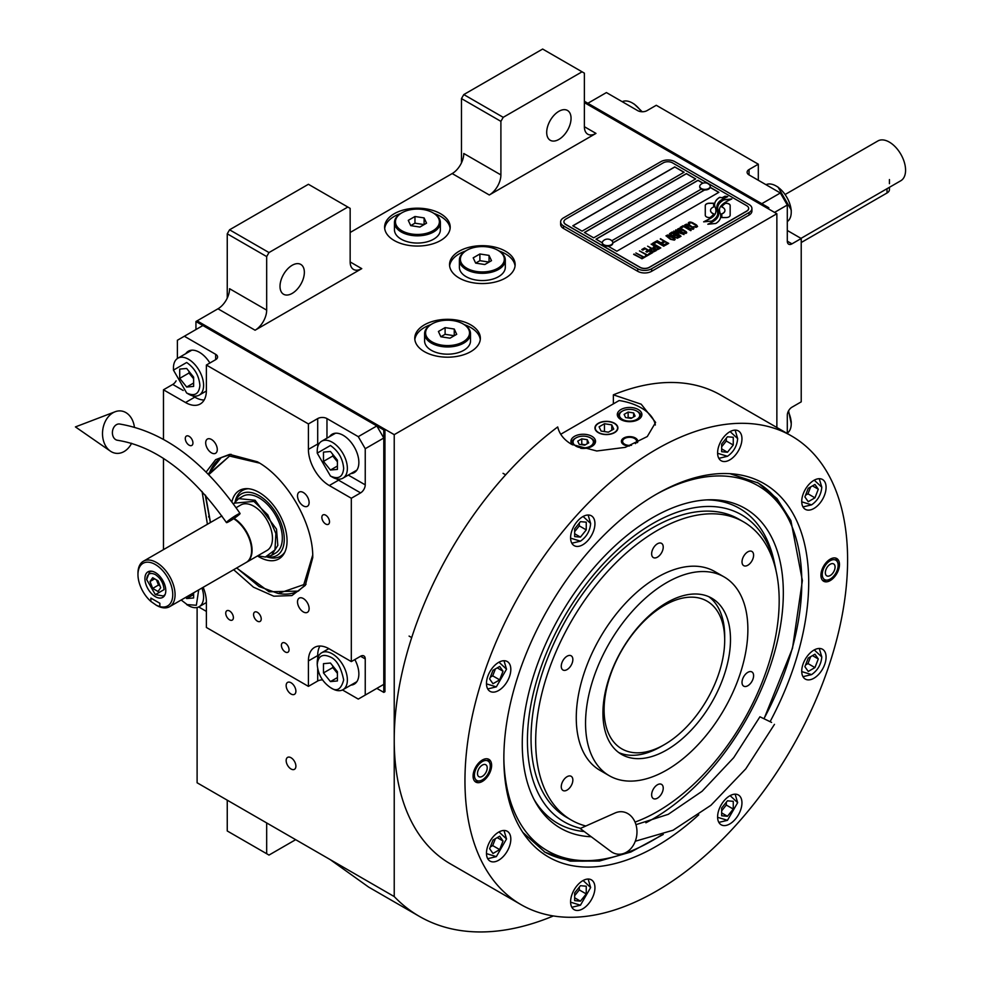 <?xml version="1.0" encoding="UTF-8"?>
<svg xmlns="http://www.w3.org/2000/svg" width="981" height="981" viewBox="0 0 981 981"><rect width="100%" height="100%" fill="white"/><g stroke="black" fill="none" stroke-linecap="round" stroke-linejoin="round"><path stroke-width="1.47" d="M197.107 607.497L197.107 782.777L394.227 896.573A332.301 191.859 120 0 0 419.39 916.389A332.301 191.859 120 0 0 553.345 915.96M227.249 298.089L227.249 233.821L229.566 229.799L268.99 252.558L347.838 207.04L350.156 208.377L350.156 261.939A16.395 9.467 -60 0 0 353.552 269.444A16.395 9.467 -60 0 0 361.756 268.635L255.085 330.217A16.395 9.467 -60 0 0 266.673 310.131L229.566 288.708A16.395 9.467 120 0 1 217.978 308.794L197.107 320.848L394.227 434.657L394.227 896.573M461.475 162.858L461.475 98.591L463.792 94.568L503.216 117.328L582.064 71.809L584.382 73.146L584.382 126.708A16.395 9.467 -60 0 0 587.778 134.213A16.395 9.467 -60 0 0 595.982 133.404L489.298 194.986A16.395 9.467 -60 0 0 500.899 174.912L463.792 153.49A16.395 9.467 120 0 1 452.192 173.563L350.156 232.485M295.894 766.173A6.892 3.973 -120 0 0 292.89 759.233A6.892 3.973 -120 0 0 287.58 757.393A6.892 3.973 -120 0 0 286.158 760.545A6.892 3.973 -120 0 0 289.162 767.473A6.892 3.973 -120 0 0 294.472 769.325A6.892 3.973 -120 0 0 295.894 766.173M295.894 691.188A6.892 3.973 -120 0 0 292.89 684.26A6.892 3.973 -120 0 0 287.58 682.408A6.892 3.973 -120 0 0 286.158 685.56A6.892 3.973 -120 0 0 289.162 692.5A6.892 3.973 -120 0 0 294.472 694.34A6.892 3.973 -120 0 0 295.894 691.188M208.695 517.024L208.695 516.374M394.227 240.517A32.802 18.933 0 0 0 429.96 244.612A32.802 18.933 0 0 0 450.205 227.126A32.802 18.933 0 0 0 440.604 213.735A32.802 18.933 0 0 0 404.859 209.627A32.802 18.933 0 0 0 384.613 227.126A32.802 18.933 0 0 0 394.227 240.517M459.157 278.003A32.802 18.933 0 0 0 494.902 282.111A32.802 18.933 0 0 0 515.148 264.612A32.802 18.933 0 0 0 505.534 251.222A32.802 18.933 0 0 0 469.801 247.114A32.802 18.933 0 0 0 449.543 264.612A32.802 18.933 0 0 0 459.157 278.003M424.368 351.639A32.802 18.933 0 0 0 460.114 355.747A32.802 18.933 0 0 0 480.359 338.249A32.802 18.933 0 0 0 470.745 324.858A32.802 18.933 0 0 0 435.012 320.762A32.802 18.933 0 0 0 414.767 338.249A32.802 18.933 0 0 0 424.368 351.639M768.748 209.051L768.748 207.714L767.583 208.377L584.382 102.613L776.866 213.735L394.227 434.657M266.673 310.131L266.673 256.581L227.249 233.821M500.899 174.912L500.899 121.35L461.475 98.591M776.866 427.495L776.866 213.735M266.673 822.936L266.673 853.728L227.249 830.968L227.249 800.177M266.673 853.728L268.99 855.076L295.661 839.675M330.254 859.65L368.66 887.094L419.39 916.389M434.215 213.539A32.802 18.933 0 0 1 440.604 216.409A32.802 18.933 180 0 1 450.132 228.463M400.604 213.539A32.802 18.933 0 0 0 384.699 228.463M499.157 251.026A32.802 18.933 0 0 1 505.534 253.907A32.802 18.933 180 0 1 515.062 265.949M465.546 251.026A32.802 18.933 0 0 0 449.629 265.949M464.369 324.674A32.802 18.933 0 0 1 470.745 327.544A32.802 18.933 180 0 1 480.273 339.585M430.757 324.674A32.802 18.933 0 0 0 414.84 339.585M280.014 286.366A17.217 9.945 120 0 0 283.57 294.251A17.217 9.945 120 0 0 296.838 289.64A17.217 9.945 120 0 0 304.355 272.313A17.217 9.945 120 0 0 300.787 264.429A17.217 9.945 120 0 0 287.519 269.039A17.217 9.945 120 0 0 280.014 286.366M268.99 252.558L266.673 256.581M546.699 132.398A17.217 9.945 120 0 0 550.267 140.283A17.217 9.945 120 0 0 563.535 135.66A17.217 9.945 120 0 0 571.052 118.333A17.217 9.945 120 0 0 567.484 110.461A17.217 9.945 120 0 0 554.216 115.071A17.217 9.945 120 0 0 546.699 132.398M503.216 117.328L500.899 121.35M229.566 229.799L308.414 184.281L347.838 207.04M463.792 94.568L542.64 49.05L582.064 71.809M713.592 204.722L713.592 204.6A28.559 16.481 0 0 1 713.69 203.214L709.373 203.214A4.096 2.367 0 0 0 705.278 205.569L705.278 215.195A4.096 2.367 0 0 0 706.479 216.875A4.096 2.367 0 0 0 709.373 217.561L709.913 217.561A19.019 10.987 0 0 0 713.788 213.87A7.198 4.157 0 0 1 712.635 213.331A7.198 4.157 0 0 1 710.526 210.388A7.198 4.157 0 0 1 713.874 206.881A28.559 16.481 180 0 1 713.592 204.722A28.559 16.481 180 0 1 713.592 204.661M713.714 213.981A7.198 4.157 180 0 1 712.635 213.466A7.198 4.157 180 0 1 710.526 210.523A7.198 4.157 180 0 1 710.526 210.449M751.924 208.512A9.835 5.678 180 0 0 749.043 204.502L674.83 161.657A9.835 5.678 180 0 0 660.912 161.657L563.511 217.88A9.835 5.678 180 0 0 560.629 221.902A9.835 5.678 180 0 0 563.511 225.924L563.511 228.463L637.724 271.308A9.835 5.678 180 0 0 651.642 271.308L749.043 215.072A9.835 5.678 180 0 0 751.924 211.062L751.924 208.512A9.835 5.678 180 0 1 749.043 212.534L749.043 215.072M563.511 228.463A9.835 5.678 180 0 1 560.629 224.441L560.629 221.902M611.801 240.75L701.268 189.1A5.248 3.029 0 0 1 699.723 186.954L699.723 186.353A5.248 3.029 0 0 0 701.268 188.499A5.248 3.029 180 0 0 706.982 189.149A5.248 3.029 180 0 0 710.219 186.353A5.248 3.029 180 0 0 709.655 184.98A6.229 6.229 0 0 0 700.299 184.98A5.248 3.029 0 0 0 699.723 186.353M572.904 225.851L674.83 167.003L683.99 172.3M584.504 232.546L686.418 173.698L695.578 178.996M710.158 187.408L718.779 192.374M612.818 242.969L704.616 189.983M702.911 183.226L698.018 180.394L596.092 239.241M674.83 166.868L572.794 225.789L582.064 231.136L684.1 172.227L674.83 167.003M704.395 189.971L612.818 242.834M649.312 267.286L746.713 211.062A6.56 3.789 0 0 0 748.638 208.377A6.56 3.789 0 0 0 746.713 205.703L672.512 162.858A6.56 3.789 0 0 0 663.23 162.858L565.829 219.094A6.56 3.789 0 0 0 563.916 221.767A6.56 3.789 0 0 0 565.829 224.441L640.041 267.286A6.56 3.789 0 0 0 649.312 267.286L649.312 267.421A6.56 3.789 180 0 1 640.041 267.421L565.829 224.575A6.56 3.789 180 0 1 563.916 221.902A6.56 3.789 180 0 1 563.916 221.841M695.701 178.922L686.418 173.563L584.382 232.485L593.664 237.831L695.701 178.922M703.058 183.165L698.018 180.259L595.982 239.168L602.322 242.834M608.146 246.206L616.853 251.222L718.889 192.313L710.195 187.285M715.909 210.731A24.954 14.408 180 0 1 715.909 210.792L715.909 210.657A24.954 14.408 0 0 1 715.799 212.006A16.91 9.761 0 0 1 710.661 218.15A194.312 112.19 0 0 1 703.647 221.829L711.789 221.081A30.104 17.376 0 0 0 715.872 217.708A15.708 9.074 0 0 0 717.724 213.429A15.708 9.074 0 0 0 717.626 212.411L717.626 212.546A587.349 339.107 180 0 1 716.976 208.855A24.746 14.286 180 0 1 716.853 207.481A24.746 14.286 180 0 1 716.853 207.408M715.909 210.657A24.954 14.408 0 0 0 715.161 207.163A17.903 10.337 0 0 1 714.609 204.6A17.903 10.337 0 0 1 715.259 201.841L715.259 201.963A17.903 10.337 0 0 0 714.609 204.673M716.853 207.481L716.853 207.347A24.746 14.286 0 0 1 717.418 204.318A16.248 9.381 0 0 1 722.163 199.474A116.665 67.358 0 0 1 727.755 196.629L725.045 196.237L722.126 197.696L719.613 197.34A18.884 10.901 0 0 0 715.259 201.841M716.853 207.347A24.746 14.286 0 0 0 716.976 208.72A587.349 339.107 0 0 0 717.626 212.411M718.693 213.282A24.966 14.408 180 0 1 718.693 213.343L718.693 213.208A24.966 14.408 0 0 1 718.497 215.023A18.847 10.889 0 0 1 714.352 220.566A40.944 23.642 0 0 1 707.828 224.232L715.811 223.46A17.805 10.276 0 0 0 720.495 217.843A21.631 12.495 0 0 0 720.716 216.09A21.631 12.495 0 0 0 720.275 213.564L720.275 213.699A47.395 27.358 180 0 1 719.527 210.731A15.389 8.878 180 0 1 719.465 209.934A15.389 8.878 180 0 1 719.465 209.873M718.693 213.208A24.966 14.408 0 0 0 718.141 210.192A18.639 10.766 0 0 1 717.7 207.886A18.639 10.766 0 0 1 718.153 205.544L718.153 205.667A18.639 10.766 0 0 0 717.7 207.947M719.465 209.934L719.465 209.799A15.389 8.878 0 0 1 721.084 205.838A25.886 14.948 0 0 1 726.038 201.878A65.862 38.026 0 0 1 731.789 198.947L723.904 199.756A19.448 11.232 0 0 0 718.153 205.544M719.465 209.799A15.389 8.878 0 0 0 719.527 210.596A47.395 27.358 0 0 0 720.275 213.564M721.746 217.561L726.075 217.561A4.096 2.367 0 0 0 730.158 215.195L730.158 205.569A4.096 2.367 0 0 0 726.075 203.214L725.535 203.214A19.007 10.975 0 0 0 721.66 206.893A7.198 4.157 0 0 1 724.934 210.388A7.198 4.157 0 0 1 721.575 213.907A28.596 16.505 0 0 1 721.857 216.176A28.596 16.505 0 0 1 721.746 217.561A28.596 16.505 180 0 0 721.857 216.311L721.857 216.176M713.592 204.6A28.559 16.481 0 0 0 713.874 206.881M688.736 223.84L689.52 224.379L689.569 223.153L691.335 222.736L696.338 225.63L695.615 226.648L693.493 226.672L696.093 227.371L697.565 226.513L696.62 225.066L691.458 222.27L689.238 222.147L688.319 222.883L688.736 223.84M693.077 229.309L693.91 228.622L693.493 227.666L689.594 225.139L686.798 224.159L684.738 224.943L689.067 228.426L693.077 229.309M690.747 230.658L683.095 225.704L680.287 227.322L681.329 227.911L683.659 226.562L690.747 230.658M685.915 233.441L686.761 232.755L686.344 231.798L682.433 229.272L679.637 228.291L677.589 229.076L681.905 232.558L685.915 233.441M673.763 231.087L679.06 235.403L672.206 231.982L680.323 236.679L681.022 236.274L674.928 231.406L684.051 234.52L675.934 229.836L681.856 233.785L673.763 231.087M672.978 236.127L677.27 238.236L679.698 237.034L671.58 232.35L669.496 233.748L672.978 236.127M674.327 240.137L675.161 239.45L674.756 238.493L670.845 235.967L668.049 234.986L666.001 235.771L670.317 239.254L674.327 240.137M660.605 238.677L663.941 241.142L661.917 242.307L662.96 242.908L664.983 241.743L667.227 243.03L664.897 244.379L665.927 244.98L668.723 243.362L660.262 239.021M657.184 240.652L665.302 245.336L656.841 240.995M663.745 246.243L656.105 241.289L653.297 242.896L654.339 243.496L656.669 242.148L663.745 246.243M652.672 243.263L660.789 247.948L652.328 243.595M654.241 248.745L657.282 249.775L659.71 248.573L651.126 244.159L654.744 246.256L653.138 247.384L654.241 248.745M650.734 250.756L653.775 251.798L656.203 250.596L647.619 246.182L651.249 248.267L649.63 249.407L650.734 250.756M641.782 249.542L642.825 250.143L645.155 248.794L647.926 250.388L645.903 251.565L646.933 252.154L648.956 250.989L651.2 252.289L648.87 253.638L649.9 254.238L652.708 252.62L644.591 247.935L641.782 249.542M645.461 255.796L646.332 256.299L649.287 254.594L647.178 254.815L639.453 250.891L646.712 255.085L645.461 255.796M641.881 257.868L642.751 258.359L645.706 256.654L643.597 256.875L635.872 252.963L643.131 257.145L641.881 257.868M634.008 254.042L642.126 258.726L633.652 254.373M692.794 228.07L691.556 228.794L689.533 228.156L685.964 225.838L686.614 224.857L692.328 227.347L692.66 228.487L690.305 228.647L685.854 225.495M685.645 232.203L684.395 232.926L682.384 232.289L678.815 229.971L679.465 228.99L685.167 231.479L685.511 232.62L683.144 232.779L678.705 229.628M675.774 235.305L678.19 236.703L676.718 237.561L674.867 237.034L674.303 236.163L675.774 235.305M672.353 235.489L670.612 234.3L672.144 233.208L674.744 234.704L672.353 235.624L670.612 234.3M674.057 238.898L672.807 239.609L670.783 238.984L667.227 236.654L667.865 235.685L673.579 238.175L673.91 239.303L671.556 239.474L667.105 236.323M654.241 247.935L655.786 246.844L658.374 248.34L656.485 249.235L654.241 247.935L654.879 248.708L656.902 249.333L658.374 248.34M650.746 249.959L652.279 248.867L654.879 250.363L652.99 251.259L650.746 249.959L651.899 251.026L653.395 251.357L654.879 250.363M748.638 208.45A6.56 3.789 180 0 1 748.638 208.512A6.56 3.789 180 0 1 746.713 211.197L649.312 267.421M563.511 225.924L637.724 268.757L637.724 271.308M749.043 212.534L651.642 268.757A9.835 5.678 180 0 1 637.724 268.757M715.909 210.792A24.954 14.408 180 0 1 715.799 212.141A16.91 9.761 180 0 1 710.661 218.285A194.312 112.19 180 0 1 703.855 221.865M719.613 197.34L719.613 197.475A18.884 10.901 0 0 0 715.259 201.963M722.126 197.696L719.613 197.475M725.045 196.237L722.126 197.831M727.534 196.727L725.045 196.372M717.724 213.502A15.708 9.074 0 0 0 717.626 212.546M720.716 216.151A21.631 12.495 0 0 0 720.275 213.699M731.568 199.057L723.904 199.891A19.448 11.232 0 0 0 718.153 205.667M718.693 213.343A24.966 14.408 180 0 1 718.497 215.158A18.847 10.889 180 0 1 714.352 220.7A40.944 23.642 180 0 1 708.049 224.269M730.158 215.195L730.158 205.703A4.096 2.367 0 0 0 726.075 203.337L725.535 203.337A19.007 10.975 0 0 0 721.722 206.93M724.934 210.449A7.198 4.157 180 0 1 724.934 210.523A7.198 4.157 180 0 1 721.611 214.03M713.678 203.337L709.373 203.337A4.096 2.367 0 0 0 705.278 205.703M689.238 222.147L688.539 222.687M690.452 222.049L689.802 222.16M691.458 222.27L690.452 222.184M692.304 222.577L691.458 222.405M693.248 223.03L692.304 222.712M695.836 224.526L693.248 223.165M696.62 225.066L695.836 224.661M696.314 226.243L695.615 226.783M693.898 228.647L688.65 224.821L686.136 224.269L684.75 225.066M691.09 230.449L683.095 225.838L680.409 227.384M686.749 232.767L681.488 228.953L678.987 228.401L677.601 229.198M679.06 235.403L672.316 232.056M680.924 236.323L674.928 231.406M683.941 234.582L675.59 230.167M681.856 233.785L673.849 231.173M679.575 237.095L671.58 232.485L669.533 233.834M678.19 236.703L676.314 237.721L674.241 236.396M674.744 234.704L672.353 235.624M675.161 239.462L669.9 235.648L667.399 235.097L666.001 235.881M663.941 241.142L662.04 242.381M667.227 243.03L665.008 244.453M668.613 243.435L660.605 238.812M665.192 245.409L657.184 240.786M664.1 246.035L656.105 241.412L653.42 242.969M660.679 248.009L652.672 243.398M659.588 248.647L651.237 244.22M654.744 246.256L653.162 247.47M656.093 250.658L647.742 246.243M651.249 248.267L649.667 249.481M647.926 250.388L646.013 251.626M651.2 252.289L648.981 253.699M652.586 252.681L644.591 248.058L641.905 249.615M649.164 254.655L647.178 254.95L639.575 250.964M646.712 255.085L645.584 255.869M645.584 256.728L643.597 257.01L635.995 253.024M643.131 257.145L642.003 257.929M642.015 258.788L634.008 254.177M602.359 242.896A5.248 3.029 180 0 0 602.322 243.19A5.248 3.029 180 0 0 603.867 245.336A5.248 3.029 0 0 0 609.581 245.986A5.248 3.029 0 0 0 612.818 243.19A5.248 3.029 0 0 0 612.794 242.896M603.867 244.735A5.248 3.029 0 0 0 609.581 245.385A5.248 3.029 0 0 0 612.818 242.589A5.248 3.029 0 0 0 612.254 241.216A6.229 6.229 0 0 0 602.898 241.216A5.248 3.029 180 0 0 602.322 242.589A5.248 3.029 180 0 0 603.867 244.735M710.195 186.66A5.248 3.029 180 0 1 710.219 186.954A5.248 3.029 180 0 1 706.982 189.75A5.248 3.029 180 0 1 701.268 189.1M708.687 184.207A5.248 3.029 180 0 1 709.655 184.98M698.742 814.831A215.562 124.452 -60 0 1 524.381 834.684A215.562 124.452 -60 0 1 503.854 758.301A215.562 124.452 -60 0 1 656.277 494.289A215.562 124.452 -60 0 1 732.684 473.897A215.562 124.452 -60 0 1 808.7 582.297A215.562 124.452 -60 0 1 770.122 721.599M791.557 435.981L720.827 395.147A270.572 156.212 120 0 0 613.37 394.828L641.206 404.197L655.615 422.431L647.288 436.545L625.314 447.348L596.755 450.99L571.629 444.356C564.014 439.868 559.378 434.068 557.711 426.956A270.572 156.212 120 0 0 394.227 739.919A270.572 156.212 120 0 0 450.254 863.783L520.985 904.617A270.572 156.212 120 0 0 729.496 832.133A270.572 156.212 120 0 0 847.596 559.844A270.572 156.212 120 0 0 791.557 435.981A270.572 156.212 120 0 0 583.057 508.465A270.572 156.212 120 0 0 464.957 780.766A270.572 156.212 120 0 0 520.985 904.617M729.913 473.676L758.227 483.008L776.977 498.556L790.907 520.617L802.372 580.593L792.501 648.282L764.15 718.497M663.266 834.451L630.832 852.023L599.366 861.06L570.329 861.134L545.044 852.244L522.812 832.391M613.37 394.828L613.37 403.853M473.075 776.069A13.121 7.578 -60 0 1 478.802 762.875A13.121 7.578 -60 0 1 488.906 759.355A13.121 7.578 -60 0 1 491.616 765.364A13.121 7.578 -60 0 1 485.902 778.571A13.121 7.578 -60 0 1 475.785 782.078A13.121 7.578 -60 0 1 473.075 776.069M820.925 575.246A13.121 7.578 -60 0 1 826.652 562.039A13.121 7.578 -60 0 1 836.768 558.52A13.121 7.578 -60 0 1 839.478 564.529A13.121 7.578 -60 0 1 833.752 577.735A13.121 7.578 -60 0 1 823.648 581.243A13.121 7.578 -60 0 1 820.925 575.246M486.466 853.212A17.217 9.945 120 0 0 490.034 861.097A17.217 9.945 120 0 0 503.302 856.487A17.217 9.945 120 0 0 510.819 839.16A17.217 9.945 120 0 0 507.251 831.275A17.217 9.945 120 0 0 493.983 835.886A17.217 9.945 120 0 0 486.466 853.212M570.599 901.784A17.217 9.945 120 0 0 574.155 909.669A17.217 9.945 120 0 0 587.423 905.058A17.217 9.945 120 0 0 594.94 887.731A17.217 9.945 120 0 0 591.384 879.847A17.217 9.945 120 0 0 578.116 884.457A17.217 9.945 120 0 0 570.599 901.784M717.602 816.915A17.217 9.945 120 0 0 721.17 824.8A17.217 9.945 120 0 0 734.438 820.177A17.217 9.945 120 0 0 741.955 802.85A17.217 9.945 120 0 0 738.386 794.978A17.217 9.945 120 0 0 725.118 799.589A17.217 9.945 120 0 0 717.602 816.915M801.735 671.2A17.217 9.945 120 0 0 805.303 679.085A17.217 9.945 120 0 0 818.571 674.474A17.217 9.945 120 0 0 826.088 657.135A17.217 9.945 120 0 0 822.519 649.263A17.217 9.945 120 0 0 809.251 653.873A17.217 9.945 120 0 0 801.735 671.2M801.735 501.45A17.217 9.945 120 0 0 805.303 509.323A17.217 9.945 120 0 0 818.571 504.712A17.217 9.945 120 0 0 826.088 487.385A17.217 9.945 120 0 0 822.519 479.501A17.217 9.945 120 0 0 809.251 484.111A17.217 9.945 120 0 0 801.735 501.45M717.602 452.879A17.217 9.945 120 0 0 721.17 460.751A17.217 9.945 120 0 0 734.438 456.14A17.217 9.945 120 0 0 741.955 438.814A17.217 9.945 120 0 0 738.386 430.929A17.217 9.945 120 0 0 725.118 435.539A17.217 9.945 120 0 0 717.602 452.879M570.599 537.747A17.217 9.945 120 0 0 574.155 545.632A17.217 9.945 120 0 0 587.423 541.022A17.217 9.945 120 0 0 594.94 523.695A17.217 9.945 120 0 0 591.384 515.81A17.217 9.945 120 0 0 578.116 520.42A17.217 9.945 120 0 0 570.599 537.747M486.466 683.463A17.217 9.945 120 0 0 490.034 691.347A17.217 9.945 120 0 0 503.302 686.737A17.217 9.945 120 0 0 510.819 669.41A17.217 9.945 120 0 0 507.251 661.525A17.217 9.945 120 0 0 493.983 666.136A17.217 9.945 120 0 0 486.466 683.463M560.74 434.252L619.146 400.53A49.197 28.4 180 0 1 641.206 407.875A49.197 28.4 180 0 1 655.345 425.006M614.302 423.412A11.147 6.438 0 0 0 602.15 422.014A11.147 6.438 0 0 0 595.259 427.961A11.147 6.438 0 0 0 598.533 432.511A11.147 6.438 0 0 0 610.685 433.909A11.147 6.438 0 0 0 617.564 427.961A11.147 6.438 0 0 0 614.302 423.412M629.25 446.073A8.204 4.733 180 0 1 623.806 444.7A8.204 4.733 180 0 1 621.402 441.352A8.204 4.733 180 0 1 626.467 436.974A8.204 4.733 180 0 1 635.406 438.004A8.204 4.733 180 0 1 637.809 441.352A8.204 4.733 180 0 1 637.491 442.652M638.3 409.555A12.299 7.1 0 0 0 624.897 408.01A12.299 7.1 0 0 0 617.307 414.571A12.299 7.1 0 0 0 620.912 419.586A12.299 7.1 0 0 0 634.315 421.131A12.299 7.1 0 0 0 641.905 414.571A12.299 7.1 0 0 0 638.3 409.555M580.74 448.305A12.299 7.1 0 0 0 595.528 441.352A12.299 7.1 0 0 0 591.923 436.324A12.299 7.1 0 0 0 578.52 434.791A12.299 7.1 0 0 0 570.93 441.352A12.299 7.1 0 0 0 572.548 444.871M621.488 411.628L622.42 411.088A10.166 5.874 0 0 0 622.42 419.39A10.166 5.874 0 0 0 636.792 419.39A10.166 5.874 0 0 0 636.792 411.088A10.166 5.874 0 0 0 622.42 411.088L621.488 411.628A11.478 6.622 0 0 0 618.128 416.312A11.478 6.622 0 0 0 618.263 417.305M637.724 411.628L636.792 411.088L637.724 411.628A11.478 6.622 0 0 1 641.083 416.312L641.083 417.121M635.087 416.091L633.628 412.915L628.134 412.069L624.124 414.387L625.584 417.563L631.077 418.409L635.087 416.091M628.134 412.069L628.134 417.428L627.423 417.845M631.789 417.992L628.134 417.428M633.628 412.915L633.628 416.937M640.949 417.305A11.478 6.622 0 0 0 641.083 416.312M575.111 438.397L576.031 437.869A10.166 5.874 0 0 0 576.031 446.171A10.166 5.874 0 0 0 590.415 446.171A10.166 5.874 0 0 0 590.415 437.869A10.166 5.874 0 0 0 576.031 437.869L575.111 438.397A11.478 6.622 0 0 0 571.751 443.093A11.478 6.622 0 0 0 571.874 444.086M591.347 438.397L590.415 437.869L591.347 438.397A11.478 6.622 0 0 1 594.707 443.093L594.707 443.903M588.71 442.86L587.239 439.696L581.758 438.85L577.735 441.168L579.207 444.332L584.701 445.19L588.71 442.86M581.758 438.85L581.758 444.209L581.034 444.614M585.412 444.773L581.758 444.209M587.239 439.696L587.239 443.719M594.572 444.086A11.478 6.622 0 0 0 594.707 443.093M631.543 445.239A7.002 4.047 180 0 1 624.652 444.209A7.002 4.047 0 0 1 623.205 439.696A7.002 4.047 0 0 1 634.56 438.482A7.002 4.047 180 0 1 636.007 439.696L637.086 441.107A8.204 4.733 180 0 1 637.675 442.186M623.205 439.696L622.126 441.107A8.204 4.733 0 0 0 621.537 442.186M636.007 439.696A7.002 4.047 180 0 1 635.381 443.645M544.124 851.692A213.171 123.079 120 0 0 595.994 860.202L599.636 859.712A210.719 121.656 120 0 0 661.182 835.223M764.076 718.46A210.719 121.656 120 0 0 801.796 582.273A210.719 121.656 120 0 0 791.986 526.539L790.6 523.143A213.171 123.079 120 0 0 757.295 482.48M503.854 758.754A210.719 121.656 120 0 0 599.636 859.712M791.986 526.539A210.719 121.656 120 0 0 656.669 494.068M645.89 822.801A184.612 106.586 -60 0 0 783.328 592.929A184.612 106.586 120 0 0 709.496 499.783A184.612 106.586 120 0 0 522.26 743.659A184.612 106.586 -60 0 0 535.221 801.661A184.612 106.586 -60 0 0 591.236 836.756M584.247 831.532A181.816 104.979 -60 0 1 534.02 799.392M580.629 828.332A177.291 102.367 -60 0 1 527.422 740.68A177.291 102.367 120 0 1 638.999 532.376A177.291 102.367 120 0 1 775.125 566L774.021 560.948A181.816 104.979 -60 0 0 706.933 499.881M776.155 571.273A177.291 102.367 120 0 0 775.125 566M743.524 521.855A172.178 99.412 -60 0 0 657.429 530.39A172.178 99.412 120 0 0 544.946 682.114A172.178 99.412 120 0 0 571.347 820.079L566.711 817.406A172.178 99.412 -60 0 1 531.04 738.583A172.178 99.412 120 0 1 606.209 565.314A172.178 99.412 120 0 1 738.889 519.182L743.524 521.855A172.178 99.412 -60 0 1 769.913 659.833A172.178 99.412 -60 0 1 657.429 811.557A172.178 99.412 120 0 1 635.026 822.09M598.3 423.277L598.3 423.277A11.478 6.622 0 0 0 598.3 432.646A11.478 6.622 0 0 0 614.535 432.646A11.478 6.622 0 0 0 614.535 423.277L614.535 423.277A11.478 6.622 0 0 0 598.3 423.277M611.776 424.871L604.455 423.731L599.097 426.833L601.059 431.051L608.379 432.18L613.726 429.089L611.776 424.871L611.776 430.218M604.455 423.731L604.455 431.579M666.712 749.962A90.191 52.067 -60 0 1 621.611 754.438A90.191 52.067 -60 0 1 607.791 682.163A90.191 52.067 -60 0 1 666.712 602.69A90.191 52.067 -60 0 1 711.801 598.214A90.191 52.067 -60 0 1 725.633 670.489A90.191 52.067 -60 0 1 666.712 749.962M618.815 752.599A90.191 52.067 120 0 0 660.912 746.615A90.191 52.067 120 0 1 618.815 752.599M724.665 638.214A90.191 52.067 120 0 0 708.809 596.706A90.191 52.067 -60 0 1 724.689 636.154L724.689 640.176A85.273 49.234 -60 0 0 664.395 605.363A85.273 49.234 -60 0 0 604.1 709.803A85.273 49.234 120 0 0 664.395 744.616A85.273 49.234 120 0 0 724.689 640.176M571.347 820.079A172.178 99.412 120 0 0 585.829 826.014M666.712 582.604A114.789 66.279 -60 0 1 724.101 576.914A114.789 66.279 -60 0 1 741.697 668.895A114.789 66.279 -60 0 1 666.712 770.048A114.789 66.279 120 0 1 609.311 775.738A114.789 66.279 120 0 1 591.727 683.757A114.789 66.279 120 0 1 666.712 582.604M609.311 775.738L600.041 770.379A114.789 66.279 120 0 1 582.444 678.398A114.789 66.279 120 0 1 657.429 577.245A114.789 66.279 -60 0 1 714.83 571.567L724.101 576.914M567.055 669.594A8.204 4.733 120 0 0 572.413 662.371A8.204 4.733 120 0 0 571.163 655.798A8.204 4.733 120 0 0 567.055 656.203A8.204 4.733 120 0 0 561.696 663.426A8.204 4.733 120 0 0 562.959 669.998A8.204 4.733 120 0 0 567.055 669.594M567.055 790.097A8.204 4.733 120 0 0 572.413 782.875A8.204 4.733 120 0 0 571.163 776.302A8.204 4.733 120 0 0 567.055 776.707A8.204 4.733 120 0 0 561.696 783.929A8.204 4.733 120 0 0 562.959 790.502A8.204 4.733 120 0 0 567.055 790.097M657.429 798.166A8.204 4.733 120 0 0 662.788 790.944A8.204 4.733 120 0 0 661.537 784.371A8.204 4.733 120 0 0 657.429 784.775A8.204 4.733 120 0 0 652.083 791.998A8.204 4.733 120 0 0 653.334 798.571A8.204 4.733 120 0 0 657.429 798.166M747.816 685.744A8.204 4.733 120 0 0 753.163 678.509A8.204 4.733 120 0 0 751.912 671.948A8.204 4.733 120 0 0 747.816 672.353A8.204 4.733 120 0 0 742.458 679.575A8.204 4.733 120 0 0 743.708 686.148A8.204 4.733 120 0 0 747.816 685.744M747.816 565.24A8.204 4.733 120 0 0 753.163 558.017A8.204 4.733 120 0 0 751.912 551.445A8.204 4.733 120 0 0 747.816 551.849A8.204 4.733 120 0 0 742.458 559.072A8.204 4.733 120 0 0 743.708 565.645A8.204 4.733 120 0 0 747.816 565.24M657.429 557.159A8.204 4.733 120 0 0 662.788 549.936A8.204 4.733 120 0 0 661.537 543.364A8.204 4.733 120 0 0 657.429 543.781A8.204 4.733 120 0 0 652.083 551.003A8.204 4.733 120 0 0 653.334 557.576A8.204 4.733 120 0 0 657.429 557.159M487.716 688.932L496.325 686.872L506.527 669.201L504.001 660.716M486.466 683.855L496.325 686.872M506.527 669.201L498.986 662.187M499.672 679.858L503.02 671.225L499.672 666.467L492.977 670.33L489.629 678.962L492.977 683.72L499.672 679.858L492.707 675.835L495.393 668.944M503.02 671.225L497.22 667.877M490.292 677.233L492.707 675.835M487.716 858.694L496.325 856.634L506.527 838.963L504.001 830.466M486.466 853.605L496.325 856.634M506.527 838.963L498.986 831.937M499.672 849.607L503.02 840.987L499.672 836.217L492.977 840.092L489.629 848.712L492.977 853.47L499.672 849.607L492.707 845.597L495.393 838.694M503.02 840.987L497.22 837.639M490.292 846.983L492.707 845.597M717.614 817.308L727.461 820.324L718.852 822.385M727.461 820.324L737.663 802.654L735.137 794.169M737.663 802.654L730.122 795.64M733.261 801.33L727.461 800.815L721.66 808.025L721.66 815.763L727.461 816.278L733.261 809.067L733.261 801.33M733.261 809.067L726.296 805.045L726.296 802.262M721.66 810.821L726.296 805.045M727.461 816.278L721.66 812.93M801.735 501.831L811.594 504.859C817.737 500.555 821.146 494.669 821.796 487.189L819.27 478.703M811.594 504.859L802.973 506.919M821.796 487.189L814.242 480.163M808.246 488.317L804.898 496.938L808.246 501.708L814.941 497.833L818.289 489.212L814.941 484.455L808.246 488.317M818.289 489.212L812.489 485.865M814.941 497.833L807.976 493.823L810.662 486.919M805.56 495.221L807.976 493.823M570.599 538.14L580.445 541.169C586.601 536.865 590.01 530.966 590.648 523.486L583.106 516.472M590.648 523.486L588.134 515M571.837 543.216L580.445 541.169M574.658 536.595L580.445 537.11L586.246 529.899L586.246 522.174L580.445 521.647L574.658 528.857L574.658 536.595M580.445 537.11L574.658 533.762M586.246 529.899L579.293 525.877L579.293 523.094M574.658 531.653L579.293 525.877M570.599 902.177L580.445 905.205L571.837 907.266M580.445 905.205L590.648 887.535L588.134 879.037M590.648 887.535L583.106 880.509M586.246 886.211L580.445 885.696L574.658 892.906L574.658 900.632L580.445 901.147L586.246 893.936L586.246 886.211M586.246 893.936L579.293 889.926L579.293 887.131M574.658 895.69L579.293 889.926M580.445 901.147L574.658 897.799M801.735 671.593L811.594 674.609C817.737 670.317 821.146 664.419 821.796 656.939L819.27 648.453M811.594 674.609L802.973 676.669M821.796 656.939L814.242 649.925M808.246 658.067L804.898 666.7L808.246 671.458L814.941 667.595L818.289 658.962L814.941 654.204L808.246 658.067M818.289 658.962L812.489 655.615M814.941 667.595L807.976 663.573L810.662 656.669M805.56 664.971L807.976 663.573M717.614 453.259L727.461 456.288C733.616 451.983 737.013 446.097 737.663 438.617L730.122 431.591M737.663 438.617L735.137 430.132M718.852 458.348L727.461 456.288M721.66 451.714L727.461 452.241L733.261 445.018L733.261 437.293L727.461 436.778L721.66 443.988L721.66 451.714M727.461 452.241L721.66 448.893M733.261 445.018L726.296 441.009L726.296 438.213M721.66 446.772L726.296 441.009M487.643 758.865A13.121 7.578 -60 0 1 488.697 760.557L489.764 763.169A11.22 6.487 -60 0 1 490.279 766.136A11.22 6.487 120 0 1 479.513 780.913L476.717 781.293A13.121 7.578 120 0 1 474.73 781.232M479.513 780.913A11.22 6.487 120 0 1 474.412 775.297A11.22 6.487 -60 0 1 480.911 762.531A11.22 6.487 -60 0 1 489.764 763.169M487.214 767.902A6.892 3.973 120 0 0 485.791 764.751A6.892 3.973 120 0 0 480.482 766.602A6.892 3.973 120 0 0 477.477 773.531A6.892 3.973 120 0 0 478.9 776.682A6.892 3.973 120 0 0 484.209 774.843A6.892 3.973 120 0 0 487.214 767.902M827.375 580.078A11.22 6.487 -60 0 1 822.262 574.461A11.22 6.487 120 0 1 828.761 561.708A11.22 6.487 120 0 1 837.615 562.334A11.22 6.487 120 0 1 838.142 565.301A11.22 6.487 -60 0 1 827.375 580.078L824.58 580.458A13.121 7.578 -60 0 1 822.593 580.396M837.615 562.334L836.548 559.722A13.121 7.578 120 0 0 835.505 558.03M825.34 572.696A6.892 3.973 120 0 0 826.762 575.847A6.892 3.973 120 0 0 832.072 574.008A6.892 3.973 120 0 0 835.076 567.067A6.892 3.973 120 0 0 833.642 563.916A6.892 3.973 120 0 0 828.344 565.767A6.892 3.973 120 0 0 825.34 572.696M774.549 212.399L787.302 205.029L780.349 192.987L761.796 203.692L587.864 103.275L606.417 92.57L637.724 110.645A6.56 3.789 180 0 0 646.994 110.645L656.277 105.286L758.313 164.195L749.043 169.554L749.043 174.912A6.56 3.789 180 0 1 747.117 172.227A6.56 3.789 180 0 1 749.043 169.554M787.302 433.528L787.302 415.245A6.56 3.789 -60 0 1 791.937 407.213L801.219 401.854L801.219 238.506L791.937 243.864A6.56 3.789 -60 0 1 788.663 244.183A6.56 3.789 -60 0 1 787.302 241.179L787.302 205.029M780.349 192.987L749.043 174.912M758.313 164.195L758.313 180.259M801.219 238.506L787.302 230.474M768.748 207.714L584.382 101.264M788.577 410.806L791.238 423.682A21.312 12.312 60 0 1 787.302 433.136M788.233 411.493A21.312 12.312 60 0 1 791.238 423.682L791.238 421.536M622.224 101.693A21.312 12.312 60 0 1 632.389 103.005L632.389 103.005A21.312 12.312 60 0 1 641.427 111.711M634.241 104.084L642.199 111.748M766.002 184.698A21.312 12.312 60 0 1 776.167 186.022L776.167 186.022A21.312 12.312 60 0 1 791.238 212.129A21.312 12.312 60 0 1 787.302 221.583M778.031 187.089L776.167 186.022L778.031 187.089L791.238 209.983L791.238 212.129M207.408 524.259L202.086 491.518M206.12 472.057L215.636 459.66L229.652 454.387L257.402 461.793C286.967 477.992 313.503 523.94 312.743 557.649L305.287 585.375L291.909 595.577L273.809 596.203L253.454 587.165L233.65 569.703M208.18 474.13L221.179 457.612L231.05 454.289M177.389 358.519L177.389 340.26L202.895 325.533L376.827 425.95L383.792 438.004L383.792 684.358L365.239 695.075L365.239 658.925A6.56 3.789 -60 0 0 363.877 655.921A6.56 3.789 -60 0 0 360.591 656.24L365.239 658.925M365.239 695.075L358.273 699.085L342.467 689.962M322.491 679.907A6.56 3.789 0 0 0 317.697 681.01L317.697 668.956M203.165 587.312A29.516 17.045 60 0 1 206.378 602.015L206.378 627.46L308.414 686.369L317.697 681.01M206.378 611.396L198.689 606.945M163.471 549.63L163.471 458.397M163.471 439.255L163.471 389.8L172.754 384.442A6.56 3.789 120 0 0 176.114 380.849M376.827 425.95L358.273 436.655L326.967 418.58A6.56 3.789 180 0 0 317.697 418.58L308.414 423.939L308.414 449.384L317.697 444.025L317.697 418.58M184.342 336.238L215.661 354.313A6.56 3.789 180 0 1 217.574 356.998A6.56 3.789 180 0 1 215.661 359.671L206.378 365.03L308.414 423.939M383.792 438.004L365.239 448.709L358.273 436.655M365.239 448.709L365.239 484.859A6.56 3.789 -60 0 1 360.591 492.891L351.321 498.25L351.321 661.599L360.591 656.24M225.74 613.199A5.408 3.127 -120 0 0 228.107 618.643A5.408 3.127 -120 0 0 232.276 620.09A5.408 3.127 -120 0 0 233.392 617.613A5.408 3.127 -120 0 0 231.038 612.169A5.408 3.127 -120 0 0 226.869 610.722A5.408 3.127 -120 0 0 225.74 613.199M281.4 645.326A5.408 3.127 -120 0 0 283.767 650.771A5.408 3.127 -120 0 0 287.936 652.23A5.408 3.127 -120 0 0 289.052 649.753A5.408 3.127 -120 0 0 286.685 644.309A5.408 3.127 -120 0 0 282.516 642.849A5.408 3.127 -120 0 0 281.4 645.326M350.879 685.13A22.134 12.778 -120 0 0 354.276 684.113A22.134 12.778 -120 0 0 358.862 673.984A22.134 12.778 -120 0 0 354.84 659.563M308.414 686.369L308.414 660.924A29.516 17.045 60 0 1 314.533 647.411A29.516 17.045 60 0 1 329.285 648.882L351.321 661.599M321.854 517.392A5.408 3.127 -120 0 0 324.221 522.836A5.408 3.127 -120 0 0 328.39 524.283A5.408 3.127 -120 0 0 329.506 521.806A5.408 3.127 -120 0 0 327.151 516.362A5.408 3.127 -120 0 0 322.982 514.915A5.408 3.127 -120 0 0 321.854 517.392M185.286 438.544A5.408 3.127 -120 0 0 187.653 443.988A5.408 3.127 -120 0 0 191.822 445.435A5.408 3.127 -120 0 0 192.938 442.958A5.408 3.127 -120 0 0 190.584 437.514A5.408 3.127 -120 0 0 186.402 436.067A5.408 3.127 -120 0 0 185.286 438.544M253.576 614.535A5.408 3.127 -120 0 0 255.931 619.98A5.408 3.127 -120 0 0 260.1 621.427A5.408 3.127 -120 0 0 261.228 618.95A5.408 3.127 -120 0 0 258.861 613.505A5.408 3.127 -120 0 0 254.692 612.058A5.408 3.127 -120 0 0 253.576 614.535M351.321 498.25L329.285 485.534A29.516 17.045 60 0 1 308.414 449.384M206.378 365.03L206.378 390.475A29.516 17.045 60 0 1 200.271 403.976A29.516 17.045 60 0 1 185.507 402.517L194.778 397.158L192.227 395.686M163.471 389.8L185.507 402.517M297.513 495.846A8.204 4.733 -120 0 0 301.093 504.099A8.204 4.733 -120 0 0 307.409 506.294A8.204 4.733 -120 0 0 309.113 502.542A8.204 4.733 -120 0 0 305.532 494.289A8.204 4.733 -120 0 0 299.217 492.094A8.204 4.733 -120 0 0 297.513 495.846M205.691 442.823A8.204 4.733 -120 0 0 209.26 451.076A8.204 4.733 -120 0 0 215.587 453.271A8.204 4.733 -120 0 0 217.279 449.519A8.204 4.733 -120 0 0 213.699 441.266A8.204 4.733 -120 0 0 207.383 439.071A8.204 4.733 -120 0 0 205.691 442.823M297.513 601.88A8.204 4.733 -120 0 0 301.093 610.133A8.204 4.733 -120 0 0 307.409 612.328A8.204 4.733 -120 0 0 309.113 608.576A8.204 4.733 -120 0 0 305.532 600.323A8.204 4.733 -120 0 0 299.217 598.128A8.204 4.733 -120 0 0 297.513 601.88M209.897 362.995A22.134 12.778 -120 0 0 188.352 351.21A22.134 12.778 -120 0 0 185.777 353.65M350.879 473.578A22.134 12.778 -120 0 0 354.276 472.572A22.134 12.778 -120 0 0 358.862 462.431A22.134 12.778 -120 0 0 349.187 440.15A22.134 12.778 -120 0 0 332.13 434.227A22.134 12.778 -120 0 0 329.555 436.655M306.06 584.222L298.249 591.102L269.137 591.776L236.605 567.999M210.363 522.554L205.25 495.025M236.728 567.925L259.131 586.54L236.728 567.925L259.131 586.54L278.248 593.505L303.779 584.639L312.694 555.111M259.622 463.13L229.554 456.055L208.732 474.681M221.706 457.318A77.07 44.501 -120 0 0 209.848 471.91A77.07 44.501 -120 0 1 221.706 457.318A77.07 44.501 -120 0 0 209.848 471.91L209.112 473.713M278.273 593.505L280.21 593.775A77.07 44.501 -120 0 0 298.776 590.795A77.07 44.501 -120 0 1 280.21 593.775A77.07 44.501 -120 0 0 298.776 590.795M205.593 495.417L210.486 522.481M257.5 555.933A39.485 22.796 60 0 0 259.131 556.938A39.485 22.796 -120 0 0 284.282 553.223A39.485 22.796 -120 0 1 259.131 556.938A39.485 22.796 60 0 1 257.5 555.933A39.485 22.796 60 0 0 259.131 556.938A39.485 22.796 -120 0 0 284.282 553.223A39.485 22.796 -120 0 0 259.131 492.45A39.485 22.796 60 0 0 247.004 488.648A39.485 22.796 60 0 1 259.131 492.45A39.485 22.796 -120 0 1 284.282 553.223A39.485 22.796 -120 0 0 259.131 492.45A39.485 22.796 60 0 0 247.004 488.648A39.485 22.796 60 0 0 231.896 501.892A39.485 22.796 60 0 1 247.004 488.648A39.485 22.796 60 0 0 231.896 501.892M284.919 551.972A37.989 21.938 60 0 1 267.286 557.036A37.989 21.938 60 0 0 284.919 551.972A37.989 21.938 60 0 1 267.286 557.036L266.857 556.901M235.109 501.904L235.207 501.463A37.989 21.938 60 0 1 248.401 488.734A37.989 21.938 60 0 0 235.207 501.463A37.989 21.938 60 0 1 248.401 488.734M267.261 556.852A35.549 20.527 -120 0 0 283.938 534.265A35.549 20.527 -120 0 0 259.131 495.663A35.549 20.527 60 0 0 235.342 501.585A35.549 20.527 60 0 1 259.131 495.663A35.549 20.527 -120 0 1 283.938 534.265A35.549 20.527 -120 0 1 267.261 556.852A35.549 20.527 -120 0 0 283.938 534.265A35.549 20.527 -120 0 0 259.131 495.663A35.549 20.527 60 0 0 235.342 501.585M265.532 557.024L271.479 555.442L275.538 553.1A32.802 18.933 -120 0 0 280.566 526.822A32.802 18.933 -120 0 0 259.131 497.919A32.802 18.933 60 0 0 242.736 496.288A32.802 18.933 60 0 1 259.131 497.919A32.802 18.933 -120 0 1 280.566 526.822A32.802 18.933 -120 0 1 275.538 553.1A32.802 18.933 -120 0 0 280.566 526.822A32.802 18.933 -120 0 0 259.131 497.919A32.802 18.933 60 0 0 242.736 496.288L238.677 498.63L234.324 503.008M259.131 462.848L229.554 456.055L209.1 473.737L229.554 456.055L259.131 462.848M259.131 586.54L278.248 593.505L303.779 584.639L312.694 555.614L303.779 584.639L278.248 593.505L259.131 586.54M195.942 329.555L195.942 321.51L383.792 429.96L383.792 692.39L376.827 688.38M383.792 692.39L384.944 691.728L384.944 429.298L383.792 429.96M195.942 321.51L197.107 320.848L384.944 429.298M181.166 600.004L188.524 605.633A21.312 12.312 -120 0 0 199.18 606.687A21.312 12.312 -120 0 0 201.927 588.024M188.524 605.633L186.672 604.566L196.372 605.265L198.689 589.888M185.716 597.38L186.672 598.569L193.625 597.956L193.625 592.818M186.672 598.569L193.625 594.56M332.301 688.65L330.45 687.571C336.691 692.046 341.106 689.508 343.669 679.943C341.106 667.423 336.691 659.784 330.45 657.049C322.479 653.42 318.065 655.958 317.231 664.677L317.231 664.677C318.065 674.364 322.479 682.003 330.45 687.571L332.301 688.65A21.312 12.312 -120 0 0 342.958 689.704A21.312 12.312 -120 0 0 346.232 672.623A21.312 12.312 -120 0 0 332.301 653.837A21.312 12.312 -120 0 0 321.645 652.782A21.312 12.312 -120 0 0 317.231 662.531L317.231 664.677L317.231 662.531M337.403 671.691L330.45 663.033L323.485 663.659L323.485 672.929L330.45 681.587L337.403 680.961L337.403 671.691M330.45 681.587L337.403 677.564M323.485 672.929L332.767 667.571L337.403 673.346M332.767 665.915L332.767 667.571M332.301 477.097L330.45 476.03C338.42 479.66 342.823 477.109 343.669 468.391C342.823 458.703 338.42 451.076 330.45 445.497L317.231 453.124L330.45 476.03L332.301 477.097A21.312 12.312 -120 0 0 342.958 478.152A21.312 12.312 -120 0 0 347.372 468.391A21.312 12.312 -120 0 0 332.301 442.284A21.312 12.312 -120 0 0 321.645 441.229A21.312 12.312 -120 0 0 317.231 450.99L317.231 453.124M323.485 461.377L330.45 470.034L337.403 469.421L337.403 460.138L330.45 451.481L323.485 452.106L323.485 461.377L332.767 456.03L337.403 461.793M330.45 470.034L337.403 466.024M332.767 454.375L332.767 456.03M188.524 394.08L186.672 393.013C194.643 396.643 199.045 394.104 199.891 385.386C199.045 375.686 194.643 368.059 186.672 362.492L173.453 370.119L186.672 393.013L188.524 394.08A21.312 12.312 -120 0 0 199.18 395.135A21.312 12.312 -120 0 0 203.594 385.386A21.312 12.312 -120 0 0 188.524 359.267A21.312 12.312 -120 0 0 177.868 358.212A21.312 12.312 -120 0 0 173.453 367.973L173.453 370.119M179.707 378.372L186.672 387.029L193.625 386.404L193.625 377.133L186.672 368.476L179.707 369.089L179.707 378.372L188.99 373.013L193.625 378.789M186.672 387.029L193.625 383.007M188.99 371.358L188.99 373.013M221.939 516.067A26.242 15.144 -120 0 0 220.394 516.766A26.242 15.144 -120 0 0 220.161 516.901M271.479 555.442L277.819 545.387L276.507 529.164L255.085 500.261L238.677 498.63M257.709 555.822L265.336 557.049L274.962 549.887L275.906 533.578L267.776 514.841L253.92 501.414L234.214 503.155L233.576 504.16M246.39 562.346A26.242 15.144 -120 0 0 246.636 562.211L267.04 550.427A26.242 15.144 -120 0 0 272.473 538.422A26.242 15.144 -120 0 0 261.02 512.008A26.242 15.144 -120 0 0 240.799 504.982L236.102 507.692M246.636 562.211A26.242 15.144 -120 0 0 252.068 550.206A26.242 15.144 -120 0 0 234.079 518.409M785.609 194.226L877.86 140.97A22.955 13.256 60 0 1 895.555 147.113A22.955 13.256 60 0 1 905.573 170.228A22.955 13.256 60 0 1 900.816 180.737L800.987 238.371M801.219 242.528L887.02 192.987A8.204 4.733 0 0 0 889.424 189.64L889.424 187.31M424.601 333.699A22.955 13.256 180 0 0 431.321 343.068A22.955 13.256 0 0 0 456.349 345.95A22.955 13.256 0 0 0 470.512 333.699L470.512 340.934A22.955 13.256 0 0 1 456.349 353.172A22.955 13.256 0 0 1 431.321 350.303A22.955 13.256 180 0 1 424.601 340.934L424.601 333.699A22.955 13.256 180 0 1 431.321 324.331A22.955 13.256 180 0 1 431.677 324.122M470.512 333.699A22.955 13.256 0 0 0 463.792 324.331L463.093 323.926L463.792 324.331M432.02 341.866A21.974 12.692 180 0 1 432.02 323.926A21.974 12.692 180 0 1 463.093 323.926A21.974 12.692 0 0 1 463.093 341.866A21.974 12.692 0 0 1 432.02 341.866M440.861 336.765L450.009 338.175L456.705 334.313L454.252 329.027L445.104 327.617L438.421 331.48L440.861 336.765L445.104 334.313L445.104 327.617M454.252 329.027L454.252 335.723L445.104 334.313M459.39 260.063A22.955 13.256 180 0 0 466.11 269.432A22.955 13.256 0 0 0 491.125 272.301A22.955 13.256 0 0 0 505.301 260.063L505.301 267.286A22.955 13.256 0 0 1 491.125 279.536A22.955 13.256 0 0 1 466.11 276.667A22.955 13.256 180 0 1 459.39 267.286L459.39 260.063A22.955 13.256 180 0 1 466.11 250.682A22.955 13.256 180 0 1 466.466 250.486M505.301 260.063A22.955 13.256 0 0 0 498.581 250.682L497.882 250.29L498.581 250.682M466.809 268.23A21.974 12.692 180 0 1 466.809 250.29A21.974 12.692 180 0 1 497.882 250.29A21.974 12.692 0 0 1 497.882 268.23A21.974 12.692 0 0 1 466.809 268.23M475.65 263.116L484.798 264.539L491.493 260.676L489.041 255.391L479.893 253.981L473.198 257.844L475.65 263.116L479.893 260.676L479.893 253.981M489.041 255.391L489.041 262.086L479.893 260.676M394.46 222.577A22.955 13.256 180 0 0 401.18 231.945A22.955 13.256 0 0 0 426.195 234.815A22.955 13.256 0 0 0 440.371 222.577L440.371 229.799A22.955 13.256 0 0 1 426.195 242.049A22.955 13.256 0 0 1 401.18 239.168A22.955 13.256 180 0 1 394.46 229.799L394.46 222.577A22.955 13.256 180 0 1 401.18 213.196A22.955 13.256 180 0 1 401.536 213M440.371 222.577A22.955 13.256 0 0 0 433.651 213.196L432.952 212.803L433.651 213.196M401.879 230.743A21.974 12.692 180 0 1 401.879 212.803A21.974 12.692 180 0 1 432.952 212.803A21.974 12.692 0 0 1 432.952 230.743A21.974 12.692 0 0 1 401.879 230.743M410.72 225.63L419.868 227.052L426.551 223.178L424.111 217.905L414.963 216.494L408.268 220.357L410.72 225.63L414.963 223.178L414.963 216.494M424.111 217.905L424.111 224.6L414.963 223.178M236.862 514.878A8.204 0.76 146.2 0 0 229.762 519.562A8.204 0.76 146.2 0 0 226.452 522.591A8.204 0.76 146.2 0 0 229.652 521.193A8.204 0.76 146.2 0 0 236.764 516.509A8.204 0.76 146.2 0 0 240.075 513.48A8.204 0.76 146.2 0 0 236.862 514.878M240.075 513.48C203.987 461.291 163.802 431.468 119.559 424A8.204 6.144 96.9 0 0 116.432 424.687A8.204 6.144 96.9 0 0 112.423 433.492A8.204 6.144 96.9 0 0 117.573 440.285C155.795 446.392 192.092 473.823 226.452 522.591M134.385 426.993A21.312 15.966 96.9 0 0 115.133 411.75A21.312 15.966 96.9 0 0 113.023 412.756A21.312 15.966 96.9 0 0 102.576 431.665A21.312 15.966 96.9 0 0 110.35 451.113A21.312 15.966 96.9 0 0 124.109 451.53A21.312 15.966 96.9 0 0 131.626 443.265M771.593 722.421L759.932 716.78L771.593 722.421M627.766 813.568A21.312 16.873 96.4 0 1 635.112 841.673A21.312 16.873 96.4 0 1 612.316 852.379A21.312 16.873 96.4 0 1 610.832 851.398L580.212 828.516L615.124 812.967A21.312 16.873 96.4 0 1 627.766 813.568M172.754 594.658A24.599 14.2 -120 0 0 155.354 564.529A24.599 14.2 -120 0 0 137.965 574.572L137.965 573.235A26.242 15.144 -120 0 1 143.398 561.218A26.242 15.144 -120 0 1 163.619 568.244A26.242 15.144 -120 0 1 175.072 594.658A26.242 15.144 -120 0 1 169.639 606.663A26.242 15.144 -120 0 1 156.519 605.363L159.854 606.601A24.599 14.2 -120 0 0 172.754 594.658M159.854 606.601L159.854 603.266L150.866 598.079L150.866 601.414L156.519 605.363A26.242 15.144 -120 0 1 156.053 605.093M137.965 574.572A24.599 14.2 -120 0 0 150.866 601.414M155.354 572.561A14.764 8.522 -120 0 0 147.984 571.825A14.764 8.522 -120 0 0 145.715 583.658A14.764 8.522 -120 0 0 155.354 596.656A14.764 8.522 -120 0 0 162.736 597.392A14.764 8.522 -120 0 0 165.004 585.571A14.764 8.522 -120 0 0 155.354 572.561M233.65 518.691A26.242 15.144 60 0 1 251.602 550.464A26.242 15.144 60 0 1 246.17 562.481L169.639 606.663M143.398 561.218L219.928 517.036A26.242 15.144 60 0 1 222.013 516.165M146.66 579.587L155.354 594.658L164.06 589.63C163.545 583.229 160.639 578.214 155.354 574.572C150.081 572.119 147.175 573.787 146.66 579.587L149.553 571.874L151.785 571.224M155.354 594.658L163.484 596.007L165.164 594.4M158.039 591.506L160.712 587.705L158.039 580.801L152.68 577.711L150.007 581.512L152.68 588.416L158.039 591.506M152.68 588.416L158.481 585.068L160.05 585.976M156.47 579.894L158.481 585.068M150.007 581.512L154.642 578.839M217.978 308.794L255.085 330.217M595.982 133.404L584.382 126.708M452.192 173.563L489.298 194.986M361.756 268.635L350.156 261.939M651.642 268.757L651.642 271.308M787.302 241.179L791.937 243.864M317.697 658.521L317.697 655.578A29.516 17.045 60 0 1 319.916 646.038M319.328 654.879A6.56 3.789 -0 0 0 317.697 655.578L308.414 660.924M183.202 390.475L172.754 384.442M196.2 396.091A6.56 3.789 -60 0 1 194.778 397.158A29.516 17.045 60 0 0 204.158 400.003M215.661 354.313L215.661 359.671M326.967 438.151L326.967 418.58M319.328 443.338A6.56 3.789 0 0 0 317.697 444.025A29.516 17.045 60 0 0 317.807 446.563M365.239 484.859L348.292 475.074M360.591 492.891L338.568 480.175A29.516 17.045 60 0 1 336.422 478.814M339.978 479.096A6.56 3.789 -60 0 1 338.568 480.175L329.285 485.534M887.02 192.987L887.02 188.695M618.128 416.312L618.128 417.121M571.751 443.093L571.751 443.903M409.077 636.08L411.701 637.601M503.045 473.333L505.656 474.841M664.395 744.616L660.912 746.615M206.378 602.53L199.18 606.687M356.851 681.685L342.958 689.704M328.843 648.625L321.645 652.782M335.527 433.21L321.645 441.229M356.851 470.132L342.958 478.152M191.749 350.205L177.868 358.212M206.378 390.99L199.18 395.135M220.394 516.766L221.841 515.932M889.424 179.548L889.424 183.68M432.02 323.926L431.321 324.331M466.809 250.29L466.11 250.682M401.879 212.803L401.18 213.196M110.35 451.113L75.427 426.907L115.133 411.75M759.932 716.78L733.702 757.675L702.065 791.287L668.245 814.328L635.958 824.665M774.463 724.37L745.793 768.834L710.931 805.278L673.027 830.245L635.283 841.232M164.759 595.283L163.484 596.007M150.816 571.138L149.553 571.874"/></g></svg>
